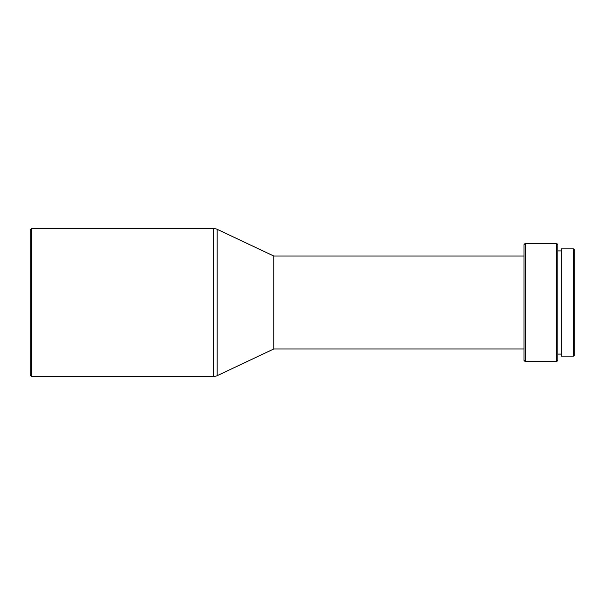 <?xml version="1.0" encoding="UTF-8"?>
<svg xmlns="http://www.w3.org/2000/svg" width="605" height="605" viewBox="0 0 605 605"><rect width="100%" height="100%" fill="white"/><g stroke="black" fill="none" stroke-linecap="round" stroke-linejoin="round"><path stroke-width="0.91" d="M213.52 228.516L31.52 228.516L31.52 376.484L213.52 376.484L213.52 228.516A8.455 8.455 0 0 1 217.127 229.325L273.755 255.998L524.021 255.998M31.52 376.484L30.25 375.213L30.25 229.787L31.52 228.516M573.48 356.186L574.75 354.923L574.75 250.077L573.48 248.814L561.221 248.814L561.221 356.186L573.48 356.186L573.48 248.814M561.221 250.924L557.84 250.924M561.221 354.076L557.84 354.076M556.57 361.684L557.84 360.414L557.84 244.586L556.57 243.316L525.291 243.316L525.291 361.684L556.57 361.684L556.57 243.316M525.291 361.684L524.021 360.414L524.021 244.586L525.291 243.316M524.021 349.002L273.755 349.002L273.755 255.998M273.755 349.002L217.127 375.675A8.455 8.455 0 0 1 213.52 376.484M217.127 375.675L217.127 229.325"/></g></svg>
